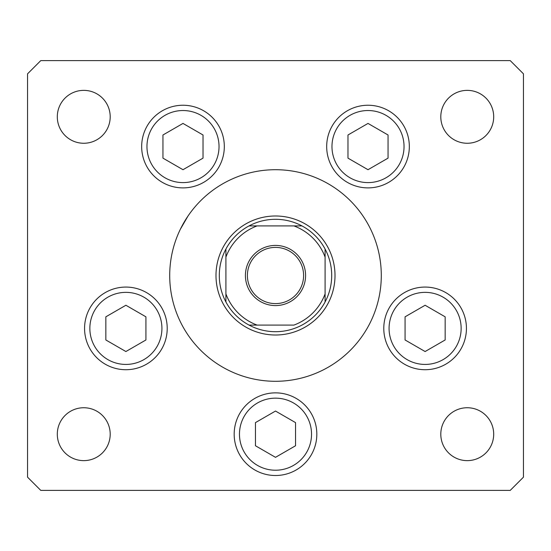 <?xml version="1.0" encoding="UTF-8"?>
<svg xmlns="http://www.w3.org/2000/svg" width="551" height="551" viewBox="0 0 551 551"><rect width="100%" height="100%" fill="white"/><g stroke="black" fill="none" stroke-linecap="round" stroke-linejoin="round"><path stroke-width="0.83" d="M180.37 229.216L188.029 215.992M187.643 216.564L186.651 218.072M381.292 275.5A105.792 105.792 0 0 0 275.5 169.708A105.792 105.792 0 0 0 169.708 275.5A105.792 105.792 0 0 0 275.5 381.292A105.792 105.792 0 0 0 381.292 275.5M141.669 146.566A41.325 41.325 0 0 0 182.994 187.891A41.325 41.325 0 0 0 224.319 146.566A41.325 41.325 0 0 0 182.994 105.241A41.325 41.325 0 0 0 141.669 146.566M326.681 146.566A41.325 41.325 0 0 0 368.006 187.891A41.325 41.325 0 0 0 409.331 146.566A41.325 41.325 0 0 0 368.006 105.241A41.325 41.325 0 0 0 326.681 146.566M383.785 328.396A41.325 41.325 0 0 0 425.11 369.721A41.325 41.325 0 0 0 466.435 328.396A41.325 41.325 0 0 0 425.11 287.071A41.325 41.325 0 0 0 404.448 364.183A41.325 41.325 0 0 0 460.898 349.058A41.325 41.325 0 0 1 404.448 364.183M234.175 434.188A41.325 41.325 0 0 0 275.5 475.513A41.325 41.325 0 0 0 316.825 434.188A41.325 41.325 0 0 0 275.5 392.863A41.325 41.325 0 0 0 254.837 469.975M84.565 328.396A41.325 41.325 0 0 0 125.89 369.721A41.325 41.325 0 0 0 167.215 328.396A41.325 41.325 0 0 0 125.89 287.071A41.325 41.325 0 0 0 105.227 364.183A41.325 41.325 0 0 0 161.677 349.058A41.325 41.325 0 0 1 105.227 364.183M493.696 434.188A26.448 26.448 0 0 1 467.248 460.636A26.448 26.448 0 0 1 440.8 434.188A26.448 26.448 0 0 1 467.248 407.74A26.448 26.448 0 0 1 493.696 434.188M110.2 116.812A26.448 26.448 0 0 1 83.752 143.26A26.448 26.448 0 0 1 57.304 116.812A26.448 26.448 0 0 1 83.752 90.364A26.448 26.448 0 0 1 110.2 116.812M440.8 116.812A26.448 26.448 0 0 0 467.248 143.26A26.448 26.448 0 0 0 493.696 116.812A26.448 26.448 0 0 0 467.248 90.364A26.448 26.448 0 0 0 440.8 116.812M57.304 434.188A26.448 26.448 0 0 0 83.752 460.636A26.448 26.448 0 0 0 110.2 434.188A26.448 26.448 0 0 0 83.752 407.74A26.448 26.448 0 0 0 57.304 434.188M27.55 73.834L27.55 477.166L40.774 490.39L510.226 490.39L523.45 477.166L523.45 73.834L510.226 60.61L40.774 60.61L27.55 73.834M305.585 275.5A30.085 30.085 0 0 1 275.5 305.585A30.085 30.085 0 0 1 245.415 275.5A30.085 30.085 0 0 1 275.5 245.415A30.085 30.085 0 0 1 305.585 275.5M247.399 275.5A28.101 28.101 0 0 0 275.5 303.601A28.101 28.101 0 0 0 303.601 275.5A28.101 28.101 0 0 0 275.5 247.399A28.101 28.101 0 0 0 247.399 275.5M331.702 275.5A56.202 56.202 0 0 0 325.09 249.052L325.09 257.09L325.09 249.052A56.202 56.202 0 0 0 249.052 225.91L257.09 225.91L249.052 225.91A56.202 56.202 0 0 0 225.91 301.948L225.91 293.91L225.91 301.948A56.202 56.202 0 0 0 249.052 325.09L293.91 325.09A52.896 52.896 0 0 0 325.09 293.91L325.09 257.09A52.896 52.896 0 0 0 293.91 225.91L257.09 225.91A52.896 52.896 0 0 0 225.91 257.09L225.91 293.91A52.896 52.896 0 0 0 257.09 325.09L249.052 325.09A56.202 56.202 0 0 0 325.09 301.948L325.09 293.91L325.09 301.948A56.202 56.202 0 0 0 331.702 275.5M215.992 275.5A59.508 59.508 0 0 1 275.5 215.992A59.508 59.508 0 0 1 335.008 275.5A59.508 59.508 0 0 1 275.5 335.008A59.508 59.508 0 0 1 215.992 275.5M225.91 249.052L225.91 257.09L225.91 249.052A56.202 56.202 0 0 1 249.052 225.91M301.948 225.91L293.91 225.91L301.948 225.91A56.202 56.202 0 0 1 325.09 249.052M162.951 134.995L162.951 158.137L182.994 169.708L203.03 158.137L203.03 134.995L182.994 123.424L162.951 134.995M347.97 134.995L347.97 158.137L368.006 169.708L388.049 158.137L388.049 134.995L368.006 123.424L347.97 134.995M90.102 307.733A41.325 41.325 0 0 1 167.215 328.396A41.325 41.325 0 0 0 146.552 292.609M105.847 316.825L105.847 339.967L125.89 351.538L145.932 339.967L145.932 316.825L125.89 305.254L105.847 316.825M255.457 422.617L255.457 445.759L275.5 457.33L295.543 445.759L295.543 422.617L275.5 411.046L255.457 422.617M389.323 307.733A41.325 41.325 0 0 1 466.435 328.396A41.325 41.325 0 0 0 445.773 292.609M405.068 316.825L405.068 339.967L425.11 351.538L445.153 339.967L445.153 316.825L425.11 305.254L405.068 316.825M325.09 301.948A56.202 56.202 0 0 1 301.948 325.09M249.052 325.09A56.202 56.202 0 0 1 225.91 301.948M201.012 115.359A36.035 36.035 0 0 0 151.787 128.548A36.035 36.035 0 0 0 164.976 177.773A36.035 36.035 0 0 0 214.201 164.584A36.035 36.035 0 0 0 201.012 115.359M386.024 115.359A36.035 36.035 0 0 0 336.799 128.548A36.035 36.035 0 0 0 349.988 177.773A36.035 36.035 0 0 0 399.213 164.584A36.035 36.035 0 0 0 386.024 115.359M143.907 297.189A36.035 36.035 0 0 0 94.682 310.378A36.035 36.035 0 0 0 107.872 359.603A36.035 36.035 0 0 0 157.097 346.414A36.035 36.035 0 0 0 143.907 297.189M293.518 402.981A36.035 36.035 0 0 0 244.293 416.17A36.035 36.035 0 0 0 257.482 465.395A36.035 36.035 0 0 0 306.707 452.206A36.035 36.035 0 0 0 293.518 402.981M443.128 297.189A36.035 36.035 0 0 0 393.903 310.378A36.035 36.035 0 0 0 407.093 359.603A36.035 36.035 0 0 0 456.318 346.414A36.035 36.035 0 0 0 443.128 297.189"/></g></svg>

